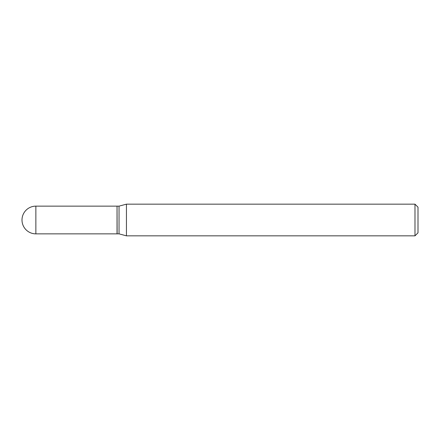 <?xml version="1.0" encoding="UTF-8"?>
<svg xmlns="http://www.w3.org/2000/svg" width="440" height="440" viewBox="0 0 440 440"><rect width="100%" height="100%" fill="white"/><g stroke="black" fill="none" stroke-linecap="round" stroke-linejoin="round"><path stroke-width="0.66" d="M35.86 206.14L117.035 206.14L117.035 233.86L35.86 233.86A13.86 13.86 0 0 1 22 220A13.86 13.86 0 0 1 35.86 206.14L35.86 233.86M117.035 206.239L117.134 233.86L119.042 233.86L126.44 235.84L414.981 235.84L414.981 204.16L418 207.174L418 232.826L414.981 235.84M117.134 206.14L119.042 206.14L119.042 233.86M119.042 206.14L126.44 204.16L126.44 235.84M126.44 204.16L414.981 204.16"/></g></svg>
